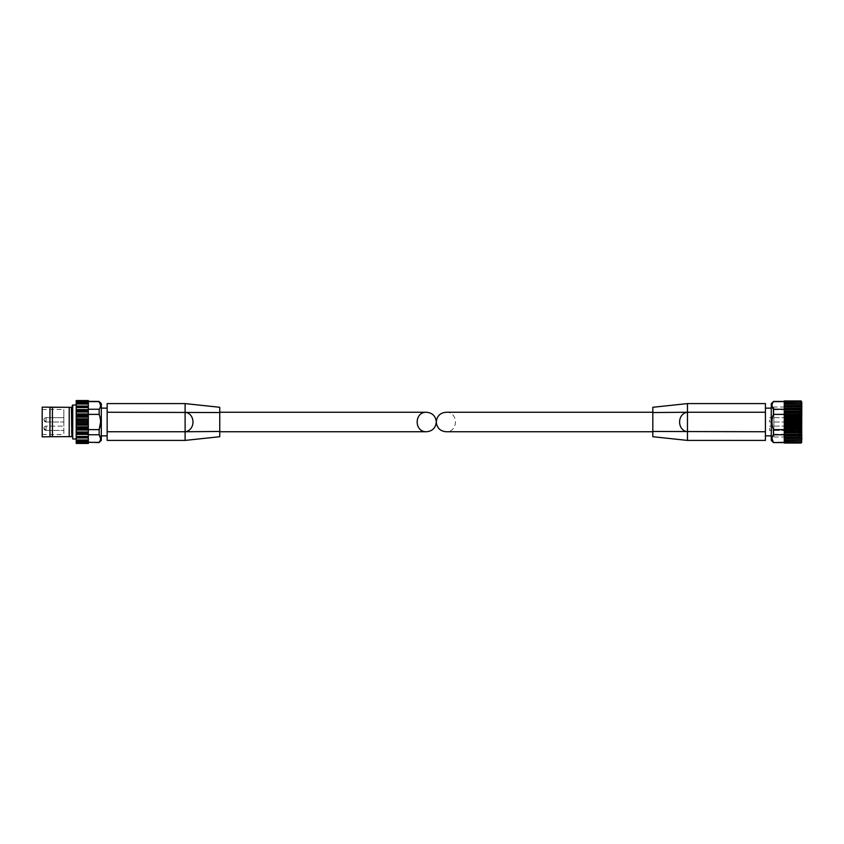 <?xml version="1.0" encoding="UTF-8"?>
<svg xmlns="http://www.w3.org/2000/svg" width="844" height="844" viewBox="0 0 844 844"><rect width="100%" height="100%" fill="white"/><g stroke="black" fill="none" stroke-linecap="round" stroke-linejoin="round"><path stroke-width="0.63" stroke-dasharray="4.22 3.17" d="M446.033 412.252C458.556 411.788 458.556 432.212 446.033 431.748M652.823 422L652.823 431.748L652.823 422M773.431 401.427L784.266 401.638L784.266 409.256L773.431 409.256L773.431 414.383C771.511 419.457 771.511 424.532 773.431 429.617L784.266 429.617L784.266 432.244L784.266 429.564L784.266 430.873L801.283 430.873L801.747 403.759L784.266 404.002L784.266 400.953L784.266 401.638L801.642 401.427M784.266 430.873L784.266 434.744L784.266 432.877L784.266 434.259L801.283 434.259L801.283 430.873M773.431 429.617L773.431 434.744L784.266 434.744L784.266 442.414L784.266 434.744M784.266 442.361L773.431 442.572M784.266 442.9L801.283 442.9L801.747 441.539L784.266 441.391L801.747 441.391L801.283 441.939L784.266 441.939L784.266 441.349L784.266 443.047L801.642 442.414L784.266 442.414L801.642 442.572M801.758 404.012L784.266 403.696L784.266 415.026L784.266 414.425L801.747 414.425M784.266 401.1L801.283 401.1M687.47 440.41L687.47 431.748L765.424 431.748L765.424 403.59M765.424 440.41L765.424 431.748M652.823 436.717L652.823 412.537L765.424 412.252M687.47 412.252C676.994 413.644 676.962 430.334 687.47 431.748L687.47 403.601M765.424 422L765.424 435.863L765.424 422M652.823 431.463L687.47 431.748M784.266 406.017L801.747 406.017L784.266 406.017M801.673 402.461L784.266 401.987L801.747 402.461L784.266 402.609L784.266 402.06L784.266 402.651L801.747 402.609L801.04 402.06M784.266 409.256L784.266 401.638M801.104 401.987L784.266 402.06L801.283 402.06M801.241 405.953L784.266 405.953L801.283 405.953L801.283 406.776L784.266 406.776M784.266 429.617L784.266 415.026L784.266 429.564L784.266 425.988L801.747 425.988M784.266 425.988L784.266 414.383L773.431 414.383M801.104 442.013L784.266 442.013L784.266 434.259M773.864 407.019L773.864 436.981L773.864 407.019L799.458 407.019L799.458 436.981L799.458 407.019L801.8 404.677L801.8 441.75M801.8 404.677L801.8 439.323L799.458 436.981L773.864 436.981M784.266 404.339L801.283 404.339L801.093 403.696M801.431 403.759L784.266 403.759L801.747 403.759L801.283 402.493L784.266 402.493M784.266 401.322L801.283 401.322L801.747 402.609M801.283 442.9L784.266 442.678M801.747 441.391L784.266 441.539L801.283 441.496L801.747 440.23L784.266 440.23L801.431 440.23M801.758 439.977L784.266 439.988L801.283 440.304L801.283 434.259M801.178 440.325L784.266 440.325L801.283 440.304L801.283 439.661L784.266 439.661M801.241 438.036L784.266 438.036L801.283 438.036L801.283 437.213L784.266 437.213M784.266 421.715L801.747 421.715L801.747 422.264L784.266 422.264M771.268 403.59L771.268 440.41M773.431 401.638L771.975 405.447M773.431 434.744L771.975 438.553M771.268 422L771.268 435.863L771.268 422M652.823 412.537L652.823 407.283M773.864 422L773.864 434.28L773.864 422M799.848 422L799.848 433.415L799.848 422M799.848 419.837L799.848 417.506L799.848 419.837M799.848 428.277L799.848 430.609L799.848 428.277M799.848 425.682C797.612 425.46 796.388 424.237 796.166 422A3.682 3.682 0 0 0 799.848 425.682M794.225 419.837L794.225 417.506L794.225 419.837M769.538 419.837L769.538 422L769.538 419.837M794.225 428.277L794.225 430.609L794.225 428.277M769.538 428.277L769.538 430.44L769.538 428.277M219.756 422L219.756 431.748L219.756 422M71.434 407.357L71.434 436.643L72.299 436.664L72.299 407.336L72.299 436.664L49.775 436.633L49.775 407.146M42.2 436.854L42.2 407.146M69.208 407.304L69.208 436.696L52.434 436.696L52.434 407.304M71.867 436.643L71.867 407.357L72.299 436.612M219.756 407.283L219.756 431.463L107.156 431.748L107.156 440.41M185.11 403.59L185.11 412.252C195.618 413.666 195.586 430.356 185.11 431.748L185.11 440.399M107.156 403.59L107.156 431.748M219.756 412.537L107.156 412.252M107.156 422L107.156 435.863L107.156 422M100.605 422L99.149 414.383L88.325 414.383L88.325 409.256L99.149 409.256L100.605 405.447M88.325 433.141L88.325 428.963L88.325 433.267L88.325 429.617L99.149 429.617L99.149 434.744L88.325 434.744L88.325 433.141L76.192 433.141L76.192 440.684L76.192 439.903L76.192 440.621L88.325 440.621L88.325 443.121L76.192 443.121L76.192 441.212L76.192 442.731L76.192 441.38L76.192 442.572L88.325 442.572L88.325 441.855L88.325 442.572L76.192 442.572M99.149 414.383L99.149 409.256M88.325 401.638L88.325 408.76L88.325 401.459L99.149 401.427M76.192 422L76.192 438.975L76.192 422M42.2 422L42.2 434.502L42.2 422M88.325 404.044L76.192 404.044L76.192 403.316L88.325 403.316L88.325 404.149L88.325 401.269L76.192 401.269L76.192 402.472L88.325 402.472L88.325 401.459L88.325 402.788L76.192 402.472L76.192 400.879L88.325 400.879L88.325 401.459L76.192 401.427L76.192 404.149L76.192 403.316L76.192 404.149L76.192 403.379L88.325 403.379L88.325 404.149L88.325 403.316L88.325 409.256M88.325 414.383L88.325 428.625L88.325 415.375L88.325 418.856L76.192 418.856L76.192 433.141M88.325 434.744L88.325 441.855L88.325 435.24L88.325 437.414L76.192 437.403L88.325 437.203L76.192 437.203L88.325 437.203L76.192 437.203L88.325 437.203L88.325 440.684L76.192 440.357L76.192 442.731L88.325 442.572M88.325 439.903L76.192 440.357L88.325 439.903M88.325 418.856L88.325 423.973L76.192 423.973M88.325 423.973L88.325 429.617M88.325 415.037L76.192 415.037L76.192 418.856M88.325 410.522L76.192 410.522L76.192 415.037M76.192 404.044L76.192 406.797L88.325 406.797L76.192 406.586L76.192 410.522M88.325 441.38L88.325 442.541L88.325 441.212L76.192 441.212L88.325 441.38M88.325 412.727L88.325 413.94L88.325 412.727M101.312 422L101.312 435.863L101.312 422M101.312 440.41L101.312 403.59M99.149 442.572L100.605 438.553M88.325 442.361L99.149 442.361M219.756 431.463L219.756 436.717M63.849 422L63.849 434.502L63.849 409.498L63.849 422L63.849 417.674L63.849 422L63.849 417.674L63.849 422L46.093 422L46.093 417.674L46.093 422L46.093 417.674L46.093 422L63.849 422M63.849 428.277L63.849 430.44L63.849 428.277M72.299 407.388L49.775 407.388M43.93 419.837L46.093 422L43.93 419.837A2.163 2.163 0 0 0 46.093 422A2.163 2.163 0 0 1 43.93 419.837A2.163 2.163 0 0 1 46.093 417.674L63.849 417.674L46.093 417.674A2.163 2.163 0 0 0 43.93 419.837M43.93 428.277L46.093 430.44L46.093 426.114L46.093 430.44L46.093 426.114L46.093 430.44L63.849 430.44L46.093 430.44L43.93 428.277A2.163 2.163 0 0 0 46.093 430.44A2.163 2.163 0 0 1 43.93 428.277A2.163 2.163 0 0 1 46.093 426.114L63.849 426.114L46.093 426.114A2.163 2.163 0 0 0 43.93 428.277M784.266 425.439L801.747 425.439M784.266 424.553L801.283 424.553M784.266 427.201L801.283 427.201M784.266 428.372L801.283 428.372M784.266 429.047L801.747 429.047M784.266 429.564L801.747 429.564M784.266 431.97L801.283 431.97M784.266 432.413L801.747 432.413M784.266 432.877L801.747 432.877M784.266 435.23L801.283 435.23M784.266 435.43L801.747 435.43M784.266 435.831L801.747 435.831M784.266 437.983L801.747 437.983L784.266 437.983M784.266 438.31L801.747 438.31M784.266 441.539L801.673 441.539M801.178 403.675L784.266 403.675L801.283 403.696M784.266 405.679L801.747 405.679M784.266 408.158L801.747 408.158M784.266 408.57L801.747 408.57M784.266 408.76L801.283 408.76M784.266 409.73L801.283 409.73M784.266 411.112L801.747 411.112M784.266 411.577L801.747 411.577M784.266 412.02L801.283 412.02M784.266 413.117L801.283 413.117M784.266 414.942L801.747 414.942M784.266 415.617L801.283 415.617M784.266 416.788L801.283 416.788M784.266 418.002L801.747 418.002M784.266 418.55L801.747 418.55M784.266 419.436L801.283 419.436M784.266 420.65L801.283 420.65M784.266 423.34L801.283 423.34M798.983 422L798.983 434.28L798.983 422M72.732 438.975L72.732 405.025M88.325 442.224L76.192 442.224M88.325 439.956L76.192 439.956M88.325 436.464L76.192 436.464M88.325 431.98L76.192 431.98M88.325 426.821L76.192 426.821M88.325 428.108L76.192 428.108M88.325 421.335L76.192 421.335M88.325 422.665L76.192 422.665M88.325 415.892L76.192 415.892M88.325 417.179L76.192 417.179M88.325 410.859L76.192 410.859M88.325 412.02L76.192 412.02M88.325 407.536L76.192 407.536M88.325 401.776L76.192 401.776M88.325 401.427L76.192 401.427M88.325 440.357L76.192 440.357L88.325 440.357M88.325 441.528L76.192 441.528L88.325 441.528M88.325 437.93L76.192 437.93M88.325 434.417L76.192 434.417M88.325 433.478L76.192 433.478M88.325 430.06L76.192 430.06M88.325 428.963L76.192 428.963M88.325 425.144L76.192 425.144M88.325 420.027L76.192 420.027M88.325 413.94L76.192 413.94M88.325 409.583L76.192 409.583M88.325 406.069L76.192 406.069M88.325 404.097L76.192 404.097L88.325 404.097M88.325 403.643L76.192 403.643L88.325 403.643M88.325 402.62L76.192 402.62L88.325 402.62M185.11 431.748L185.11 412.252M784.266 442.572L801.547 442.572M784.266 401.427L801.547 401.427M784.266 441.349L801.758 441.349L784.266 441.349M784.266 443.047L801.051 443.047M784.266 402.651L801.758 402.651L784.266 402.651M799.848 410.585L798.983 409.72L773.864 409.72M799.848 433.415L798.983 434.28L773.864 434.28M799.848 418.318A3.682 3.682 0 0 0 796.166 422M799.848 417.506L794.225 417.506L799.848 417.506M799.848 422.158L794.225 422.158L799.848 422.158M794.225 417.674L769.538 417.674L794.225 417.674M794.225 422L769.538 422L794.225 422M799.848 425.956L794.225 425.956L799.848 425.956M799.848 430.609L794.225 430.609L799.848 430.609M794.225 426.114L769.538 426.114L794.225 426.114M794.225 430.44L769.538 430.44L794.225 430.44M88.325 439.851L76.192 439.851L88.325 439.851M88.325 441.212L76.192 441.212L88.325 441.212M88.325 404.149L76.192 404.149L88.325 404.149M88.325 402.788L76.192 402.788L88.325 402.788M42.2 434.502L63.849 434.502M42.2 409.498L63.849 409.498"/><path stroke-width="1.27" d="M652.823 431.748L446.033 431.748C440.125 431.157 436.875 427.908 436.295 422C436.875 416.092 440.125 412.843 446.033 412.252L652.823 412.252M771.975 438.553L773.431 442.361C771.511 439.819 771.511 437.276 773.431 434.744L773.431 429.617C771.511 424.543 771.511 419.468 773.431 414.383L773.431 409.256C771.511 406.724 771.511 404.181 773.431 401.638L771.268 403.59L771.268 440.41L773.431 442.572L784.266 442.361M773.431 434.744L784.266 434.744M784.266 442.9L784.266 431.97L801.283 431.97L801.747 439.988M784.266 431.97L784.266 429.617L773.431 429.617M773.431 414.383L784.266 414.383L784.266 413.117L801.283 413.117L801.283 431.97M784.266 413.117L784.266 409.73L801.283 409.73L801.283 413.117M771.975 405.447L773.431 409.256L784.266 409.256M773.431 401.638L784.266 401.638M801.283 401.1L801.8 439.323M765.424 431.748L765.424 440.41L687.47 440.41L652.823 436.717L652.823 431.463L765.424 431.748L765.424 403.59L687.47 403.59L687.47 412.252L765.424 412.252M687.47 403.59L652.823 407.283L652.823 412.537L687.47 412.252C676.962 413.666 676.994 430.356 687.47 431.748L687.47 440.399M652.823 412.537L652.823 431.463M801.04 402.06L784.266 401.987L784.266 409.73M784.266 401.1L784.266 401.987L801.104 401.987M801.104 442.013L784.266 442.013L801.04 441.939M784.266 437.213L801.283 437.213L801.283 438.036L784.266 438.036L801.241 438.036M801.642 442.572L801.8 402.25M784.266 401.322L801.283 401.322L801.673 402.461M801.747 402.609L801.283 402.06L801.431 403.759M801.283 402.06L784.266 402.493M801.747 404.002L801.283 409.73M801.283 403.696L801.283 404.339L784.266 404.339M801.241 405.953L784.266 405.953L801.262 405.953L801.283 406.776L784.266 406.776M784.266 439.661L801.283 439.661L801.283 440.304M801.431 440.23L801.283 441.939L801.747 441.391M784.266 441.496L801.283 441.939M801.673 441.539L801.283 442.678L784.266 442.678M801.747 414.425L784.266 414.425L784.266 429.617M436.295 422C435.704 416.092 432.455 412.843 426.547 412.252C414.035 411.788 414.035 432.212 426.547 431.748C432.455 431.157 435.704 427.908 436.295 422M52.434 407.304L69.208 407.304L42.2 407.146L42.2 436.854L52.434 436.696L49.965 436.633L49.965 407.367L52.434 407.304L52.434 436.696L71.434 436.643L69.208 436.696L69.208 407.304L71.434 407.357L71.867 436.643L72.299 405.458L71.867 436.643M71.434 407.357L69.208 407.304M107.156 431.748L107.156 440.41L185.11 440.41L185.11 431.748L107.156 431.748L107.156 403.59L185.11 403.59L219.756 407.283L219.756 412.537L107.156 412.252M185.11 412.252C195.586 413.644 195.618 430.334 185.11 431.748L185.11 403.601M185.11 440.41L219.756 436.717L219.756 431.463L185.11 431.748M219.756 431.463L219.756 412.537M99.149 409.256L88.325 409.256L88.325 414.383L99.149 414.383C101.069 419.457 101.069 424.532 99.149 429.617L99.149 434.744C101.069 437.276 101.069 439.819 99.149 442.361L101.312 440.41L101.312 403.59L99.149 401.638C101.069 404.181 101.069 406.724 99.149 409.256L99.149 414.383M76.192 442.572L76.192 440.621L88.325 440.684L88.325 429.617L99.149 429.617L100.605 422M88.325 434.744L99.149 434.744L100.605 438.553M88.325 401.638L99.149 401.638L100.605 405.447M88.325 409.256L88.325 400.562L76.192 400.562L76.192 401.427M88.325 406.069L76.192 406.069L76.192 401.269L99.149 401.427M88.325 403.316L76.192 403.379L88.325 403.316M76.192 406.069L88.325 406.586L76.192 406.597L76.192 440.684L88.325 440.684L88.325 442.224L76.192 442.224M88.325 429.617L88.325 425.144L76.192 425.144M88.325 425.144L88.325 414.383M99.149 442.572L88.325 442.224M88.325 443.121L76.192 442.731L76.192 443.438L88.325 443.121M88.325 442.361L99.149 442.361M801.178 440.325L784.266 440.325L801.093 440.304M784.266 438.31L801.747 438.31M784.266 435.831L801.747 435.831M784.266 435.43L801.747 435.43M784.266 435.23L801.283 435.23M784.266 434.259L801.283 434.259M784.266 432.877L801.747 432.877M784.266 432.413L801.747 432.413M784.266 430.873L801.283 430.873M784.266 429.564L801.747 429.564M784.266 429.047L801.747 429.047M784.266 428.372L801.283 428.372M784.266 427.201L801.283 427.201M784.266 425.988L801.747 425.988M784.266 425.439L801.747 425.439M784.266 424.553L801.283 424.553M784.266 423.34L801.283 423.34M784.266 422.264L801.747 422.264M784.266 421.715L801.747 421.715M784.266 420.65L801.283 420.65M784.266 419.436L801.283 419.436M784.266 418.55L801.747 418.55M784.266 418.002L801.747 418.002M784.266 416.788L801.283 416.788M784.266 415.617L801.283 415.617M784.266 414.942L801.747 414.942M784.266 412.02L801.283 412.02M784.266 411.577L801.747 411.577M784.266 411.112L801.747 411.112M784.266 408.76L801.283 408.76M784.266 408.57L801.747 408.57M784.266 408.158L801.747 408.158M784.266 405.679L801.747 405.679M801.178 403.675L784.266 403.675L801.093 403.696M687.47 431.748L687.47 412.252M76.192 405.025L72.732 405.025L72.732 438.975L76.192 438.975M88.325 428.108L76.192 428.108M88.325 426.821L76.192 426.821M88.325 433.141L76.192 433.141M88.325 431.98L76.192 431.98M88.325 437.403L76.192 437.403L88.325 437.414M88.325 436.464L76.192 436.464M88.325 439.956L76.192 439.956M88.325 401.776L76.192 401.776M88.325 404.044L76.192 404.044M88.325 407.536L76.192 407.536M88.325 412.02L76.192 412.02M88.325 410.859L76.192 410.859M88.325 417.179L76.192 417.179M88.325 415.892L76.192 415.892M88.325 422.665L76.192 422.665M88.325 421.335L76.192 421.335M88.325 423.973L76.192 423.973M88.325 428.963L76.192 428.963M88.325 430.06L76.192 430.06M88.325 433.478L76.192 433.478M88.325 434.417L76.192 434.417M88.325 437.93L76.192 437.93M88.325 409.583L76.192 409.583M88.325 410.522L76.192 410.522M88.325 413.94L76.192 413.94M88.325 415.037L76.192 415.037M88.325 418.856L76.192 418.856M88.325 420.027L76.192 420.027M773.431 442.572L784.266 442.572M773.431 401.427L784.266 401.427M784.266 443.047L801.051 443.047M784.266 400.953L801.051 400.953L784.266 400.953M771.268 408.137L765.424 408.137M771.268 435.863L765.424 435.863M219.756 431.748L426.547 431.748M219.756 412.252L426.547 412.252M88.325 443.438L76.192 443.438M88.325 400.562L76.192 400.562M101.312 435.863L107.156 435.863M101.312 408.137L107.156 408.137"/></g></svg>
